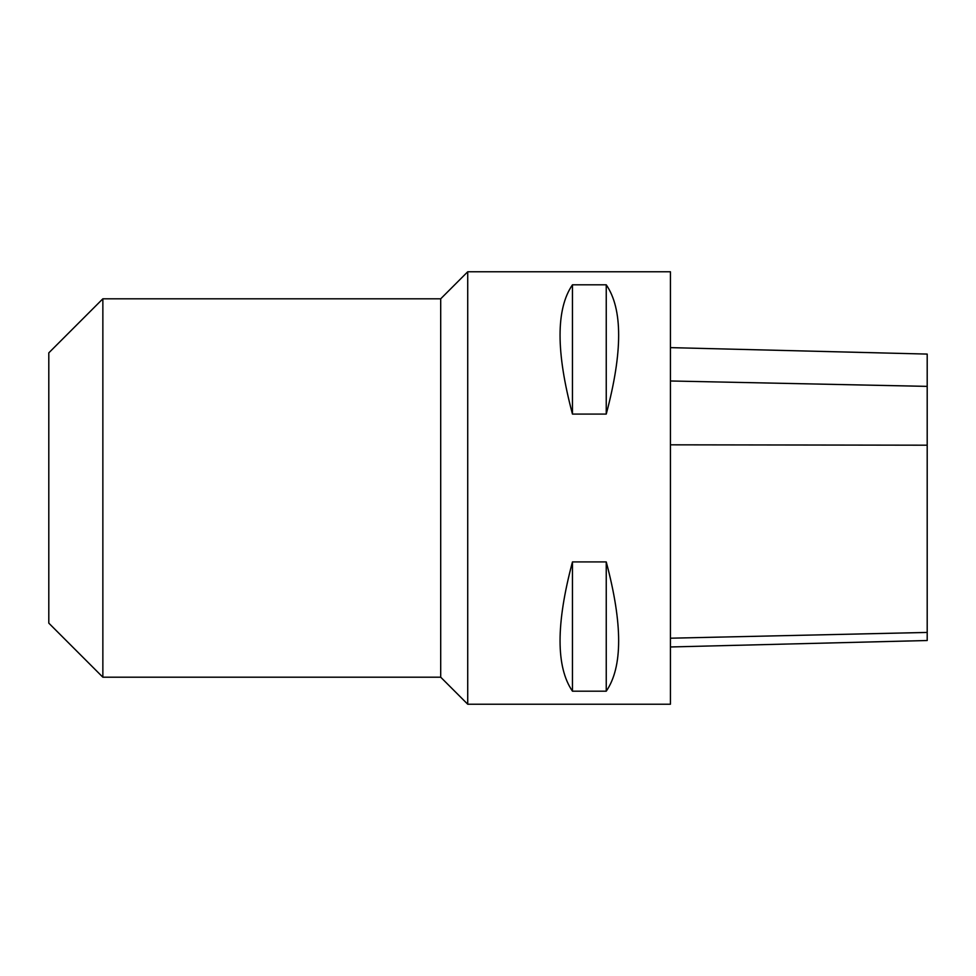 <?xml version="1.0" encoding="UTF-8"?>
<svg xmlns="http://www.w3.org/2000/svg" width="976" height="976" viewBox="0 0 976 976"><rect width="100%" height="100%" fill="white"/><g stroke="black" fill="none" stroke-linecap="round" stroke-linejoin="round"><path stroke-width="1.46" d="M606.242 284.809C622.786 308.916 622.786 352.007 606.242 414.08L606.242 284.809L572.461 284.809C555.917 308.916 555.917 352.007 572.461 414.08L572.461 284.809M606.242 414.08L572.461 414.08M606.242 561.92C622.786 623.993 622.786 667.084 606.242 691.191L606.242 561.92L572.461 561.92C555.917 623.993 555.917 667.084 572.461 691.191L572.461 561.92M606.242 691.191L572.461 691.191M670.439 704.221L670.439 271.779L467.724 271.779L467.724 704.221L670.439 704.221M102.858 677.198L48.8 623.139L48.8 352.861L102.858 298.802L102.858 677.198L440.701 677.198L440.701 298.802L102.858 298.802M670.439 646.966L927.2 640.512L927.2 354.081L670.439 347.627M670.439 638.206L927.2 632.436L670.439 638.206M670.439 380.982L927.2 386.374M670.439 444.824L927.2 445.19M440.701 677.198L467.724 704.221M440.701 298.802L467.724 271.779"/></g></svg>
